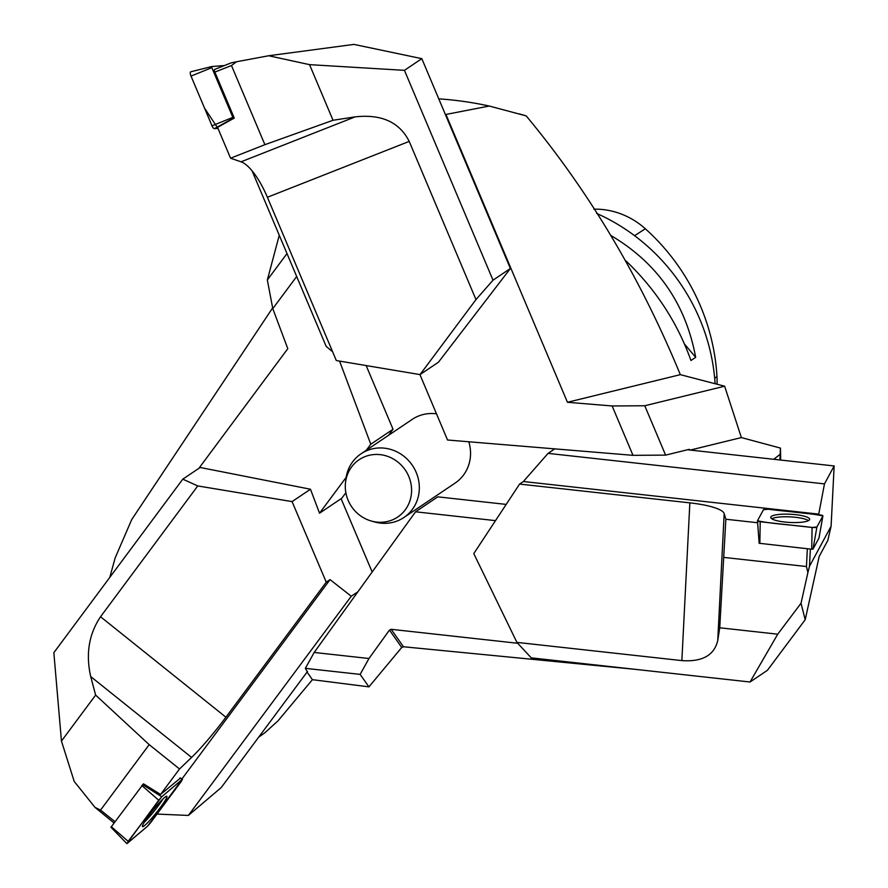 <?xml version="1.0" encoding="UTF-8"?>
<svg xmlns="http://www.w3.org/2000/svg" width="888" height="888" viewBox="0 0 888 888"><rect width="100%" height="100%" fill="white"/><g stroke="black" fill="none" stroke-linecap="round" stroke-linejoin="round"><path stroke-width="1.33" d="M715.118 383.716A191.808 180.464 -123.9 0 0 596.647 213.409M610.711 235.409C657.364 262.915 685.68 303.552 695.67 357.331L690.953 360.506C677.433 322.622 655.81 289.455 626.084 260.994M717.027 384.215A75.735 71.262 -123.9 0 0 716.971 376.579A205.206 193.073 -123.9 0 0 645.332 228.771A75.735 71.262 -123.9 0 0 593.828 209.146M695.67 357.331L684.504 344.045M438.783 98.857A358.197 337.018 56.1 0 1 489.255 106.038L445.41 114.552M272.638 307.903L131.713 519.58L115.118 558.019L109.79 577.4M689.654 450.005L689.365 449.306L665.6 455.122L644.766 405.749L724.63 386.202L741.369 437.573L780.43 448.085A345.354 324.93 56.1 0 1 780.641 460.051M780.43 448.085L779.908 459.973M519.203 113.864L521.223 114.441A345.354 324.93 56.1 0 1 526.207 115.906L489.255 106.038M307.304 671.739L305.339 668.342L360.139 674.392L368.942 686.857L312.421 679.675L278.011 720.834L264.968 732.689L258.652 737.207M517.737 643.278L391.153 629.303L403.485 646.764L635.375 669.352M403.485 646.764L401.742 647.463L389.466 630.08L368.975 658.508L314.174 652.458L415.54 511.799L437.784 496.847L506.193 504.406M368.942 686.857L401.742 647.463M724.63 386.202L680.33 374.658C640.226 277.456 588.855 191.209 526.207 115.906M305.339 668.342L314.174 652.458M307.059 672.072L312.421 679.675M366.145 365.556L393.029 429.259L370.784 444.222L366.289 450.272M339.571 361.105L370.784 444.222M286.991 253.546L267.344 279.986L279.265 235.264M665.6 455.122L632.989 455.333L447.552 440.015L419.935 374.592M644.766 405.749L612.143 405.971L632.989 455.333M345.499 482.717A34.532 32.49 -123.9 0 0 371.24 521.001A34.532 32.49 -123.9 0 0 411.544 492.019A34.532 32.49 -123.9 0 0 381.13 454.767A34.532 32.49 -123.9 0 0 345.499 482.717L345.865 479.365A38.395 36.119 56.1 0 1 361.072 453.779A38.395 36.119 56.1 0 1 400.177 453.646A38.395 36.119 56.1 0 1 419.28 489.71A38.395 36.119 56.1 0 1 403.907 517.504L455.133 483.072A38.395 36.119 -123.9 0 0 470.507 455.267A38.395 36.119 -123.9 0 0 468.809 441.769M436.508 413.841A38.395 36.119 -123.9 0 0 412.287 419.347L361.072 453.779M341.214 498.989L345.865 492.729M388.533 435.32L393.029 429.259M415.54 511.799L495.504 520.634M389.466 630.08L391.153 629.303M779.731 454.634L773.748 459.285M446.02 114.63L567.443 402.275L612.143 405.971M680.33 374.658L567.443 402.275M690.276 450.072L741.369 437.573M346.142 477.389L319.525 513.209L341.092 498.701L372.172 571.983M198.857 468.365L287.801 348.662L272.783 308.658L296.67 276.501M267.344 279.986L272.783 308.658M360.139 674.392L368.975 658.508M403.907 517.504A38.395 36.119 56.1 0 1 374.481 521.922L371.24 521.001M810.367 549.084L809.501 566.244L831.09 526.251L827.816 540.437L819.213 556.365L805.194 619.746L801.043 603.23L777.733 634.187L719.735 627.783L725.851 519.236L724.175 513.597A47.952 10.112 2.9 0 0 689.854 502.863L519.58 484.071L473.781 553.601L516.916 642.39L681.862 660.605C702.297 662.004 714.252 655.311 717.737 640.537L719.735 627.783M818.603 514.785L824.475 483.882L834.154 465.956L831.09 526.251M818.947 514.152L523.376 481.518L519.58 484.071M757.619 522.743L725.851 519.236M723.92 557.42L806.448 566.522L807.891 572.594L801.043 603.23M809.501 566.244L807.891 572.594M805.194 619.746L767.399 670.329L750.027 682.006L777.733 634.187M750.027 682.006L531.224 657.853L516.916 642.39M834.154 465.956L687.479 449.761M824.475 483.882L548.074 453.368L523.376 481.518M554.745 448.873L548.074 453.368M771.772 518.781A19.292 4.074 -177.1 0 1 779.387 517.038A19.292 4.074 -177.1 0 1 808.48 520.634M822.91 515.895A3.807 0.799 2.9 0 0 820.179 514.962L768.32 509.235A3.807 0.799 2.9 0 0 763.469 509.679L757.497 520.745A3.807 0.799 2.9 0 0 757.475 520.845A3.807 0.799 2.9 0 0 760.206 521.733L812.065 527.461A3.807 0.799 2.9 0 0 816.916 527.017L822.887 515.95A3.807 0.799 2.9 0 0 822.91 515.895L818.98 538.05L812.997 549.106L811.721 549.228L759.151 543.267L757.52 520.945M800.976 522.299A19.481 4.107 2.9 0 0 809.645 519.391A19.481 4.107 2.9 0 0 799.6 515.207A19.481 4.107 2.9 0 0 779.409 514.407A19.481 4.107 2.9 0 0 770.74 517.427A19.481 4.107 2.9 0 0 781.04 521.534A19.481 4.107 2.9 0 0 800.976 522.299M267.388 197.269L336.319 360.55L420.024 374.603L475.979 299.589L409.213 141.403C399.522 122.156 381.507 113.975 355.167 116.861L333.033 120.269L264.89 144.689L230.569 158.208L241.037 161.816A47.952 15.906 -111.5 0 1 267.388 197.269L409.213 141.403M264.89 144.689L231.479 65.534L236.441 61.772L231.335 62.826L214.741 69.375A2.398 0.799 68.5 0 0 214.663 69.397A2.398 0.799 68.5 0 0 214.863 72.083L234.277 118.082L217.549 127.361L230.569 158.208M421.811 58.664L404.44 70.341L309.546 64.646L268.653 55.755L353.924 44.4L421.811 58.664L510.389 268.498L438.417 362.237L420.024 374.603M309.546 64.646L333.033 120.269M404.44 70.341L493.018 280.175L475.979 299.589M493.018 280.175L510.389 268.498M236.441 61.772L268.653 55.755M252.048 170.774L326.185 346.398L332.6 351.737M224.398 65.557L211.799 66.533L211.844 67.666L232.845 117.394L234.277 118.082M211.799 66.533L190.742 71.806A3.807 1.265 -111.5 0 1 190.82 71.795L211.755 66.545M211.844 67.666L191.009 76.091L204.584 108.236L217.982 128.383L214.341 128.671A3.807 1.265 -111.5 0 1 212.01 125.819L191.009 76.091A3.807 1.265 -111.5 0 1 190.742 71.806M157.01 814.074L188.378 815.439L221.234 787.556L307.526 671.439M180.431 778.066L160.573 794.46L179.52 768.964L191.586 757.42A47.952 5.128 128.7 0 0 225.907 717.204L326.251 582.173L292.074 501.598L197.758 485.936L100.544 616.749C88.911 634.076 85.625 654.012 90.709 676.567L95.627 695.082L149.184 744.644L179.52 768.964M181.907 778.976L330.047 579.62L326.251 582.173M111.022 827.15L143.49 783.827L160.573 794.46M149.184 744.644L100.544 810.1L95.016 807.392L74.226 781.462L61.45 741.08L95.627 695.082M113.975 822.943L95.016 807.392M197.758 485.936L182.795 479.154L53.846 652.68L61.45 741.08M182.795 479.154L200.177 467.477L310.478 489.233L319.525 513.209M188.378 815.439L351.271 596.236L330.047 579.62M357.908 591.774L351.271 596.236M310.478 489.233L292.074 501.598M162.959 798.978A19.292 2.065 -51.3 0 1 144.289 822.277M182.018 779.575L161.738 796.78L158.73 800.232L126.862 843.6L147.597 826.151L150.605 822.699L181.163 781.573L182.462 779.32L179.787 778.154M142.713 825.174A19.481 2.087 128.7 0 0 142.469 826.661A19.481 2.087 128.7 0 0 153.979 815.595A19.481 2.087 128.7 0 0 166.622 797.757A19.481 2.087 128.7 0 0 166.833 796.259A19.481 2.087 128.7 0 0 155.256 807.447A19.481 2.087 128.7 0 0 142.713 825.174M822.887 515.95C809.368 512.876 785.78 511.599 768.342 509.235L763.469 509.69L757.497 520.745C771.017 523.82 794.605 525.097 812.043 527.461L816.916 527.006L822.887 515.95L818.98 538.05M147.597 826.151L182.018 779.575L161.738 796.78L128.183 841.336L127.317 843.356L147.597 826.151M716.971 376.579L714.685 378.255M645.332 228.771L634.576 235.697M806.448 566.522L807.347 548.74M724.175 513.597L717.737 640.537M689.854 502.863L681.862 660.605M811.721 549.228L812.065 527.461M760.206 521.733L759.862 543.5M816.916 527.017L812.997 549.106M231.479 65.534L214.863 72.083M241.037 161.816L355.167 116.861M233.455 118.137L214.341 128.671M212.01 125.819L232.845 117.394M100.544 810.1L114.941 821.644M191.586 757.42L90.709 676.567M225.907 717.204L100.544 616.749M142.591 784.592L161.738 796.78M111.244 826.628L128.172 841.358M158.73 800.232L141.803 785.503M759.151 543.267L757.475 520.845M231.335 62.826L214.663 69.397M180.12 777.877L182.462 779.32M110.9 827.216L126.862 843.6"/></g></svg>
